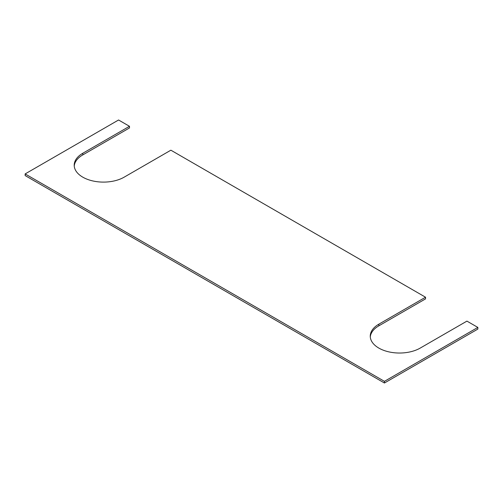 <?xml version="1.0" encoding="UTF-8"?>
<svg xmlns="http://www.w3.org/2000/svg" width="503" height="503" viewBox="0 0 503 503"><rect width="100%" height="100%" fill="white"/><g stroke="black" fill="none" stroke-linecap="round" stroke-linejoin="round"><path stroke-width="0.75" d="M425.538 297.216L170.875 150.19L124.172 177.157A29.268 16.895 180 0 1 82.781 177.157A29.268 16.895 180 0 1 74.205 165.21A29.268 16.895 180 0 1 82.781 153.258L129.485 126.297L118.563 119.991L25.15 173.919L384.437 381.349L477.85 327.422L466.929 321.115L420.219 348.082A29.268 16.895 180 0 1 378.828 348.082A29.268 16.895 180 0 1 370.258 336.13A29.268 16.895 180 0 1 378.828 324.184L425.538 297.216L425.538 298.876L378.828 325.843A29.268 16.895 0 0 0 370.296 336.96M129.485 126.297L129.485 127.951L82.781 154.918A29.268 16.895 0 0 0 74.243 166.04M477.85 327.422L477.85 329.081L384.437 383.009L25.15 175.578L25.15 173.919M384.437 381.349L384.437 383.009M378.828 325.843L378.828 324.184M82.781 154.918L82.781 153.258"/></g></svg>
